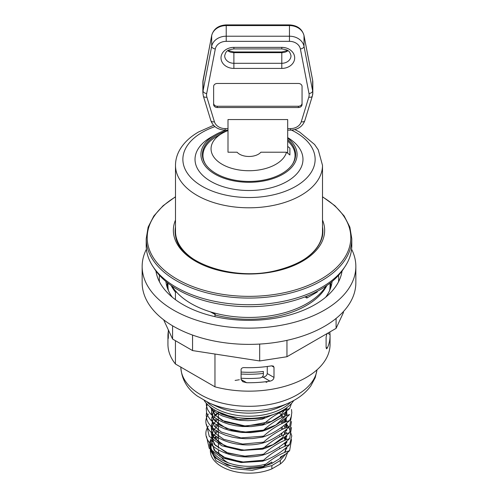 <?xml version="1.0" encoding="UTF-8"?>
<svg xmlns="http://www.w3.org/2000/svg" width="498" height="498" viewBox="0 0 498 498"><rect width="100%" height="100%" fill="white"/><g stroke="black" fill="none" stroke-linecap="round" stroke-linejoin="round"><path stroke-width="0.75" d="M241.088 378.231A73.685 42.542 180 0 0 259.682 378.032C261.911 377.652 263.143 376.525 263.367 374.652L263.367 371.464A72.702 41.975 180 0 1 241.088 372.043M267.264 366.491L267.264 373.556C266.884 375.56 265.465 376.749 263.019 377.123A72.702 41.975 180 0 1 261.855 377.247M327.678 333.23L330.025 334.581A81.056 46.8 180 0 1 330.056 335.938A81.056 46.8 180 0 1 327.292 348.046L326.103 347.361L326.103 337.134L326.837 333.946A81.056 46.8 0 0 0 327.005 333.616M271.609 365.837L274 367.213L273.309 366.067L271.609 365.837A81.056 46.8 0 0 1 244.481 367.617C242.713 367.518 241.586 368.066 241.088 369.273L241.088 379.501L242.763 381.711L246.653 382.713L241.088 379.501M274 367.213L274 377.44L267.264 373.556M263.019 377.123L269.978 381.138C272.325 380.659 273.67 379.432 274 377.44M269.978 381.138A81.056 46.8 180 0 1 246.653 382.713M153.739 267.681A100.951 58.285 0 0 0 249 306.681A100.951 58.285 0 0 0 344.261 267.681M287.688 137.616A53.977 31.162 180 0 1 286.904 181.533A53.977 31.162 180 0 1 210.835 181.384A53.977 31.162 180 0 1 210.835 137.311L214.999 134.908A48.082 27.757 180 0 1 226.042 130.146M287.688 138.052A48.082 27.757 180 0 1 280.362 175.576A48.082 27.757 180 0 1 214.999 174.163A48.082 27.757 180 0 1 214.999 134.908M287.688 139.527A46.607 26.911 180 0 1 295.607 154.536A46.607 26.911 180 0 1 266.835 179.398A46.607 26.911 180 0 1 216.045 173.559A46.607 26.911 180 0 1 202.393 154.536A46.607 26.911 180 0 1 227.997 130.513M294.99 156.858A46.607 26.911 180 0 1 295.246 157.878M202.754 157.878A46.607 26.911 180 0 1 203.01 156.858M294.916 129.58L299.69 132.126L314.58 144.488L318.228 149.792L322.505 165.367A73.505 42.436 180 0 1 277.131 204.572A73.505 42.436 180 0 1 197.027 195.372A73.505 42.436 180 0 1 175.495 165.367L175.495 231.315A73.505 42.436 0 0 0 197.631 261.668M300.369 261.668A73.505 42.436 0 0 0 322.505 231.315L322.505 165.367M142.154 266.442L142.154 282.69A106.846 61.69 0 0 0 145.796 298.657A106.846 61.69 0 0 0 262.944 343.85A106.846 61.69 0 0 0 355.846 282.69L355.846 266.442A106.846 61.69 180 0 1 249 328.132A106.846 61.69 180 0 1 142.154 266.442A106.846 61.69 180 0 1 146.418 249.193M351.582 249.193A106.846 61.69 180 0 1 352.204 250.475A106.846 61.69 180 0 1 355.846 266.442M286.954 340.352L286.954 356.736L336.094 328.369L343.402 312.62L343.402 311.58M336.094 318.421L336.094 328.369M259.676 344.068L259.676 360.957L286.954 356.736M192.552 335.067L192.552 350.573L259.676 360.957M172.582 325.804L172.582 339.045L192.552 350.573M163.649 319.797L172.582 339.045M342.07 270.974A93.4 53.921 180 0 1 257.285 320.152A93.4 53.921 180 0 1 158.781 280.399A93.4 53.921 180 0 1 155.93 270.974M172.345 297.25A83.266 48.076 180 0 1 168.573 290.919A83.266 48.076 180 0 1 165.896 281.482L165.896 281.482M332.104 281.482L332.104 281.482A83.266 48.076 180 0 1 325.655 297.25M330.056 283.138L330.056 285.696A81.056 46.8 180 0 1 329.632 290.471M168.368 290.471A81.056 46.8 180 0 1 167.944 285.696L167.944 283.138M322.505 226.932A73.897 42.66 180 0 1 322.318 236.618C317.936 252.729 302.249 264.121 275.257 270.794C232.392 281.252 179.261 262.197 175.682 236.618A73.897 42.66 180 0 1 175.495 226.932M175.495 220.041A75.64 43.668 0 0 0 195.515 261.226A75.64 43.668 0 0 0 286.045 268.422A75.64 43.668 0 0 0 322.505 220.041M171.941 286.045A81.79 47.223 0 0 0 176.902 292.513A81.79 47.223 0 0 0 210.374 311.841L215.335 314.58L214.426 313.429L210.374 311.841A81.79 47.223 0 0 0 326.059 286.045M215.267 314.661L214.968 314.935A81.056 46.8 0 0 0 326.844 285.503M214.968 314.935L214.968 316.66M214.968 354.041L214.968 386.834A81.056 46.8 0 0 0 330.056 344.361L330.056 335.938M214.968 386.834L175.433 364.007L175.433 340.688M168.33 329.888L168.33 337.495C168.224 339.082 168.106 339.014 167.975 337.289C168.106 339.014 168.224 339.082 168.33 337.495L167.975 337.289A81.056 46.8 180 0 1 167.944 335.938L167.944 344.361A81.056 46.8 0 0 0 175.433 364.007M306.836 296.167L306.836 298.028L317.257 292.015L317.257 291.336M304.913 296.92L306.836 298.028M175.495 196.747L163.089 205.73L153.851 215.97L148.143 227.107L146.207 238.729L146.207 245.383A102.793 59.349 0 0 0 176.311 287.352A102.793 59.349 0 0 0 288.336 300.213A102.793 59.349 0 0 0 351.793 245.383L351.793 238.729L349.857 227.107L344.149 215.97L334.911 205.73L322.505 196.747M171.156 285.503A81.056 46.8 0 0 0 175.433 292.108L175.14 291.498L176.902 292.513C175.495 290.77 174.91 290.434 175.14 291.498L175.115 290.739M326.103 347.361L326.47 348.818L327.292 348.046M330.025 334.581L329.85 331.973M167.944 335.938A81.056 46.8 180 0 1 168.33 331.369M175.433 299.665L175.433 292.108M287.688 141.009A46.053 26.587 180 0 1 292.332 164.446M205.668 164.446A46.053 26.587 180 0 1 216.437 136.639L222.164 133.327A37.948 21.912 180 0 1 227.997 130.569M287.688 146.381L289.898 148.167L289.898 154.971L286.487 152.22A37.948 21.912 180 0 1 231.788 168.349A37.948 21.912 180 0 1 222.164 133.327M286.487 152.22L260.884 152.22A13.265 7.657 180 0 1 249 156.478A13.265 7.657 180 0 1 237.116 152.22L227.997 152.22L227.997 128.59L225.14 128.59A11.056 9.026 0 0 1 214.414 121.755L206.882 97.141A11.056 9.026 0 0 1 206.682 93.549L215.304 48.966A11.056 9.026 0 0 1 226.223 41.346L289.463 41.346A11.056 9.026 0 0 1 300.381 48.966L309.003 93.549A11.056 9.026 0 0 1 308.804 97.141L301.271 121.755A11.056 9.026 0 0 1 290.546 128.59L287.688 128.59L287.688 119.564L227.997 119.564L227.997 128.59M227.997 152.22L227.997 151.797M213.63 103.248A3.685 3.007 180 0 0 217.315 106.255L298.37 106.255A3.685 3.007 180 0 0 302.056 103.248M217.315 107.531A3.685 3.007 0 0 1 213.63 104.524L213.63 86.471A3.685 3.007 0 0 1 217.315 83.465L298.37 83.465A3.685 3.007 0 0 1 302.056 86.471L302.056 104.524A3.685 3.007 0 0 1 298.37 107.531L217.315 107.531L217.315 106.255M287.688 128.59L287.688 153.191M287.688 119.564L287.688 127.127M227.997 127.127L227.997 119.564M241.088 374.017A73.685 42.542 0 0 0 263.367 373.444M204.199 400.467A47.895 27.651 0 0 0 282.87 410.24A47.895 27.651 0 0 0 293.801 400.467M228.333 462.841A30.583 17.654 180 0 1 221.828 457.93M219.867 455.197A30.583 17.654 180 0 1 218.423 450.105M215.908 436.534L214.314 438.147M212.758 440.145L212.36 440.78M210.828 444.272L210.498 445.797M210.374 447.54L214.881 457.544L227.362 465.095L244.892 468.332L263.398 466.389M265.129 465.91L271.858 463.439L271.858 462.026L263.305 466.968L252.76 468.612L246.566 468.5L236.096 467.062L230.916 465.698L223.26 462.611L216.599 458.272L211.924 453.024L210.48 450.167L209.521 444.776L210.031 441.514L211.09 438.825M266.131 464.024A38.688 22.335 180 0 1 210.374 443.986A38.688 22.335 180 0 1 211.183 439.429M284.221 443.251L285.298 445.056M285.784 453.989L280.312 460.426L280.312 463.999A38.688 22.335 -0 0 0 285.323 458.614L287.607 452.445M280.312 463.999L271.858 468.879L271.858 465.593L252.15 470.324L231.526 468.481L216.082 460.775L210.374 449.619L210.374 450.839A38.688 22.335 -0 0 0 231.533 470.747A38.688 22.335 -0 0 0 271.858 468.879M217.775 437.698A38.688 22.335 -0 0 0 215.59 439.634M211.052 446.675A38.688 22.335 -0 0 0 210.828 447.409M210.486 449.152A38.688 22.335 -0 0 0 210.386 450.217M211.606 437.885L212.31 436.777M212.914 435.955L213.219 435.576M281.121 433.602L281.613 434.063M284.352 437.126L285.429 438.726M286.761 441.446L286.923 441.888M287.738 446.314L287.744 446.669M285.379 436.292A38.688 22.335 180 0 1 285.945 437.25M291.504 439.585L289.624 450.653L285.84 453.958L280.312 457.145L280.312 458.253L283.15 455.508M273.452 414.467L262.465 419.098L265.16 416.72M262.458 419.098L254.322 420.349L247.967 420.679L241.275 420.424L233.506 419.335L222.289 415.898L217.402 413.408L212.746 410.053L209.017 405.907M291.511 403.424L289.624 408.534C280.629 416.857 271.578 422.385 262.458 425.118C271.497 416.77 280.555 411.248 289.624 408.541M262.458 425.118L251.328 426.587L242.538 426.537L235.741 425.759L229.298 424.358L223.278 422.335L218.043 419.802L213.642 416.814L210.15 413.427L207.728 409.748L206.427 405.889L206.203 403.106M262.458 431.131C271.429 422.833 280.486 417.305 289.631 414.554C280.611 422.883 271.553 428.411 262.458 431.137L251.029 432.619L241.219 432.457L230.462 430.683L224.237 428.728L219.145 426.425L214.401 423.425L210.648 420.013L208.183 416.627L206.577 412.605L206.24 408.478L207.255 404.245M291.498 409.481L291.797 412.618L291.23 416.645L289.624 420.573C280.642 428.884 271.591 434.405 262.458 437.151L252.71 438.533L245.34 438.701L238.075 438.134L232.08 437.088L225.501 435.202L219.63 432.694L215.491 430.228L211.357 426.78L208.382 422.976L206.875 419.714L206.209 415.382L206.552 412.493M262.465 437.144C271.429 428.846 280.48 423.325 289.624 420.573M291.498 415.506L289.624 426.587C280.654 434.891 271.603 440.419 262.465 443.164M208.369 414.056C196.144 431.573 230.898 450.939 262.458 443.164C271.429 434.86 280.48 429.338 289.624 426.593M291.504 421.532L289.631 432.606C280.642 440.917 271.584 446.445 262.458 449.184C271.46 440.861 280.517 435.339 289.631 432.606M262.458 449.184L241.144 450.503L221.791 445.766L209.21 436.285L206.546 424.533M218.417 412.599L217.682 413.072M217.277 413.334L214.109 415.537M213.044 416.322L211.725 417.336M291.504 427.527L289.631 438.62C280.617 446.949 271.559 452.477 262.458 455.197C271.485 446.862 280.542 441.34 289.631 438.62M262.458 455.197C230.898 462.972 196.137 443.606 208.369 426.089M282.491 420.536L284.638 422.323L286.331 417.442M286.823 424.533L288.653 426.898M288.89 427.253L291.784 435.906L289.624 444.639C280.698 452.919 271.64 458.44 262.465 461.21C271.447 452.9 280.499 447.378 289.624 444.639M262.458 461.216L241.15 462.53L221.797 457.799L209.222 448.318L206.552 436.565M262.458 467.23C271.491 458.888 280.548 453.367 289.624 450.659M271.858 465.593L280.312 460.426M280.312 458.253L271.858 463.439M291.548 130.115A66.134 38.184 180 0 1 297.742 185.156A66.134 38.184 180 0 1 202.238 186.345A66.134 38.184 180 0 1 202.238 132.35A66.134 38.184 180 0 1 214.931 126.623M159.472 281.806A89.715 51.798 180 0 1 159.453 275.307M338.547 275.307A89.715 51.798 180 0 1 338.528 281.806M167.278 287.701A81.79 47.223 180 0 1 167.372 282.69M330.628 282.69A81.79 47.223 180 0 1 330.722 287.701M322.505 196.928A101.791 58.77 180 0 1 320.202 279.59A101.791 58.77 180 0 1 177.02 279.141A101.791 58.77 180 0 1 175.495 196.928M146.207 238.729A102.793 59.349 0 0 0 176.311 280.691A102.793 59.349 0 0 0 288.336 293.559A102.793 59.349 0 0 0 351.793 238.729M206.682 93.549A3.685 2.104 -169.1 0 1 203.047 90.947A14.735 12.033 180 0 0 202.867 92.827L202.867 82.189A14.735 12.033 0 0 1 203.047 80.315L211.669 35.732A14.735 12.033 0 0 1 226.223 25.579L289.463 25.579A14.735 12.033 0 0 1 304.017 35.732L312.638 80.315A14.735 12.033 0 0 1 312.819 82.189L312.819 92.827A14.735 12.033 180 0 0 312.638 90.947L304.017 46.37A14.735 12.033 180 0 0 289.463 36.211L226.223 36.211A14.735 12.033 180 0 0 211.669 46.37L203.047 90.947L203.047 80.315A3.685 2.104 10.9 0 1 203.066 80.085A3.685 2.104 10.9 0 1 203.134 79.861M215.304 48.966A3.685 2.104 -169.1 0 1 211.669 46.37L211.669 35.732A3.685 2.104 10.9 0 1 211.687 35.501L202.867 82.189M226.223 41.346L226.223 24.9C218.417 25.354 213.574 28.89 211.687 35.501A3.685 2.104 10.9 0 1 211.781 35.221M289.463 41.346L289.463 24.9L226.223 24.9M300.381 48.966A3.685 2.104 -10.9 0 0 304.017 46.37L304.017 35.732A3.685 2.104 169.1 0 0 303.998 35.501A3.685 2.104 169.1 0 0 303.905 35.221M309.003 93.549A3.685 2.104 -10.9 0 0 312.638 90.947L312.638 80.315A3.685 2.104 169.1 0 0 312.62 80.085L303.998 35.501C302.112 28.89 297.269 25.354 289.463 24.9M312.383 95.747A14.735 12.033 180 0 0 312.819 92.827L312.327 96.095L304.795 120.703A3.685 2.067 17 0 1 301.271 121.755M298.37 107.531L298.37 106.255M312.551 79.861A3.685 2.104 169.1 0 1 312.62 80.085L312.819 82.189M227.723 50.715A9.213 7.52 180 0 0 233.892 52.651L233.892 63.29A9.213 7.52 0 0 1 224.685 55.764C225.936 51.033 227.15 49.85 233.892 48.922L233.892 47.366A12.898 10.526 180 0 0 221 57.893A12.898 10.526 180 0 0 233.892 68.419L281.793 68.419A12.898 10.526 180 0 0 294.685 57.893A12.898 10.526 180 0 0 281.793 47.366L281.793 48.922C288.535 49.85 289.749 51.033 291 55.764A9.213 7.52 0 0 1 281.793 63.29L233.892 63.29L233.892 68.419M228.14 50.447L233.892 51.973L233.892 52.651L281.793 52.651L281.793 51.973L287.545 50.447M281.793 68.419L281.793 52.651A9.213 7.52 180 0 0 287.962 50.715M281.793 47.366L233.892 47.366M290.546 128.59L290.546 130.146L287.688 130.146M308.804 97.141A3.685 2.067 17 0 0 312.327 96.095M206.882 97.141A3.685 2.067 163 0 1 203.358 96.095L202.867 92.827M214.414 121.755A3.685 2.067 163 0 1 210.891 120.703L203.358 96.095M225.14 128.59L225.14 130.146C217.937 129.797 213.188 126.648 210.891 120.703M180.842 367.126A68.164 39.354 0 0 0 223.054 403.349A68.164 39.354 0 0 0 297.2 394.783A68.164 39.354 0 0 0 315.676 375.119A68.164 39.354 0 0 0 316.977 369.846M180.836 366.958C181.496 378.978 187.005 388.689 197.364 396.097L209.067 402.907A64.503 37.238 0 0 0 288.933 402.907C298.321 398.68 305.623 393.009 310.839 385.882L315.24 377.609L317.027 369.802M209.067 402.907L217.838 406.903A50.335 29.058 0 0 0 280.162 406.903L288.933 402.907M207.156 402.004A47.895 27.651 0 0 0 282.87 408.105A47.895 27.651 0 0 0 290.844 402.004M286.823 448.592L286.555 447.335M286.082 445.847L285.671 444.845M285.522 444.515L284.644 442.903M282.092 439.566L281.719 439.174M218.417 435.42L217.956 435.769M216.543 436.951L214.781 438.732M213.325 440.624L212.721 441.595M211.208 445.586L210.996 447.97M284.937 452.309L286.817 447.111M286.823 442.585L286.68 441.832M282.098 433.559L281.719 433.16M218.417 429.407L217.962 429.755M216.985 430.546L214.781 432.706M213.318 434.611L212.721 435.576M212.21 436.565L211.625 438.028M211.214 439.572L214.146 450.192L226.229 458.509L244.281 462.219L263.579 460.214M284.931 446.295L286.823 441.091M286.823 436.572L286.555 435.302M283.294 428.934L281.712 427.141M218.417 423.393L216.991 424.533M216.549 424.919L214.781 426.693M213.318 428.585L212.721 429.556M211.214 433.553L214.146 444.172L226.229 452.489L244.288 456.199L263.585 454.195M284.931 440.276L286.817 435.078M286.823 430.533L286.68 429.793M283.294 422.914L281.719 421.121M218.417 417.368L217.956 417.722M216.549 418.899L214.781 420.679M213.325 422.572L212.721 423.549M212.21 424.533L211.619 425.995M211.208 427.539L212.534 435.713L219.437 442.94L230.867 448.051L245.066 450.217L259.875 449.04L273.016 444.646L282.478 437.649L286.817 429.058M286.991 427.465L286.68 423.779M286.089 421.775L285.671 420.766M285.522 420.437L284.644 418.837M283.287 416.901L281.364 414.759M281.295 414.691L279.583 413.147M284.931 422.223L286.817 417.025M286.991 415.425L286.68 411.74M286.418 410.726L285.671 408.74M211.382 408.74L212.403 417.405L219.699 425.062L232.018 430.316L247.251 432.208L262.782 430.34L275.954 424.962L284.501 416.932L286.954 407.557M211.146 407.625L214.626 414.672L222.282 420.573L246 426.176L271.13 421.47L280.393 415.668L285.833 408.36M266.897 382.327L265.197 381.792M239.357 379.744L235.106 380.428M217.819 411.678L238.343 419.546L263.585 418.096M175.495 165.367C175.526 159.92 176.952 154.729 179.772 149.792C183.887 142.745 190.149 136.813 198.553 131.982L213.561 125.322M233.892 51.973L281.793 51.973M233.892 48.922L281.793 48.922M290.546 130.146C297.748 129.797 302.498 126.648 304.795 120.703M227.997 130.146L225.14 130.146M218.417 411.971L218.417 418.083M218.417 419.652L218.417 430.11M218.417 431.685L218.417 442.143M218.417 443.718L218.417 448.163M279.583 411.971L279.583 412.668M279.583 435.918L279.583 436.734M279.583 447.945L279.583 448.766M210.374 443.986L210.374 447.521M263.598 418.083L238.393 419.546L221.815 414.274L218.099 411.815M285.429 408.64L284.619 410.321M263.591 424.103L243.404 426.064L224.891 421.825L215.335 415.295L211.625 407.98M285.852 413.508L284.626 416.334M263.598 430.116L244.331 432.133L226.341 428.454L214.588 420.443L212.87 417.816L211.563 413.408L211.806 410.041M211.943 409.487L212.297 408.453M284.825 409.039L285.049 409.487M285.933 411.759L286.275 413.203M286.418 414.255L286.481 415.612M263.598 436.13L240.976 437.904L221.336 432.046L214.333 426.126L211.557 419.372L213.144 412.68M213.25 412.493L214.949 410.134M281.806 410.838L282.266 411.348M283.879 413.44L285.304 416.06M285.927 417.778L286.475 421.632M286.338 423.456L284.619 428.373M263.598 442.149L242.607 444.067L223.683 439.311L215.385 433.403L211.563 425.529L213.144 418.7M213.25 418.513L215.453 415.581M215.528 415.5L218.417 412.935M281.295 416.328L282.26 417.361M283.872 419.459L285.31 422.074M285.933 423.792L286.475 427.651M286.331 429.475L284.626 434.387M263.591 448.163L243.435 450.136L224.915 445.903L214.171 437.954L211.569 431.492L212.721 425.522M213.25 424.533L215.46 421.601M215.528 421.52L218.417 418.943M280.772 421.818L282.266 423.375M283.872 425.479L285.304 428.099M285.933 429.811L286.126 430.546M286.418 432.301L286.481 433.665M286.331 435.489L284.626 440.4M263.598 454.182L245.526 456.243L228.283 453.242L215.292 445.33L211.569 437.518L213.325 430.421L218.417 424.968M280.766 427.838L282.26 429.394M283.879 431.492L285.31 434.113M285.927 435.831L286.475 439.684M286.338 441.508L284.619 446.42M263.598 460.202L242.134 462.076L222.986 457.008L215.36 451.425L211.563 443.55L213.418 436.292L215.858 433.21L218.417 430.982M280.772 433.858L282.26 435.414M283.872 437.512L285.055 439.566M286.331 447.528L284.626 452.433"/></g></svg>
